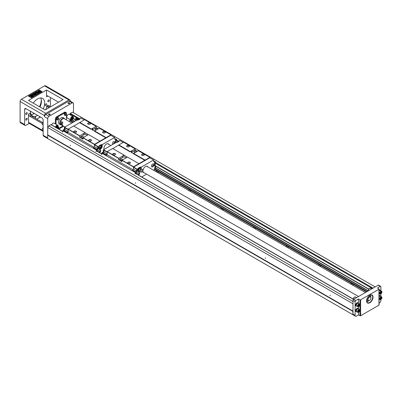 <?xml version="1.0" encoding="UTF-8"?>
<svg xmlns="http://www.w3.org/2000/svg" width="402" height="402" viewBox="0 0 402 402"><rect width="100%" height="100%" fill="white"/><g stroke="black" fill="none" stroke-linecap="round" stroke-linejoin="round"><path stroke-width="0.6" d="M81.45 118.374L80.737 117.886L79.792 118.62L80.184 118.841L78.073 120.062L76.938 120.082L64.496 127.263L65.049 127.58L64.888 129.625L64.024 130.419L64.953 129.595L64.953 127.826L68.134 129.665M92.817 129.625L92.817 128.389L91.324 129.062L96.194 126.364L96.194 127.675L92.817 129.625A2.342 1.352 0 0 0 92.39 129.962M98.274 128.876L96.194 127.675M93.661 147.981L96.827 149.81L96.827 149.308L97.691 148.564L97.852 146.519L98.405 146.841L99.344 146.107L98.957 145.881L101.068 144.665L102.203 144.645L114.64 137.464L110.776 135.308L94.666 144.609L94.44 146.715L94.54 144.308L110.907 134.856L111.002 135.439M93.882 147.212L68.134 132.343L68.229 129.117L73.656 125.987L85.314 132.72L83.656 133.675A2.342 1.352 0 0 1 86.209 133.384A2.342 1.352 0 0 1 87.656 134.63A2.342 1.352 0 0 1 87.525 135.082M94.44 144.474L82.943 137.836L82.943 139.152L79.631 137.238L79.631 135.926L65.114 127.545L64.953 127.826M68.134 132.343L67.355 132.796L64.174 130.957L63.375 130.982L96.797 150.278L95.887 151.443L96.832 150.644L96.797 150.278M68.134 131.529L67.26 132.308L67.355 132.796M94.44 146.715L93.565 147.494L93.565 147.926L96.812 149.8L96.827 149.353M73.817 126.082L84.601 119.67L96.098 126.308M87.34 135.188A2.342 1.352 0 0 0 83.656 134.911L79.631 137.238M79.631 135.926L85.154 132.625M99.962 141.177L88.465 134.539L82.943 137.836A0.573 0.332 0 0 0 82.028 138.172M92.817 128.389A2.342 1.352 0 0 0 92.133 129.343A2.342 1.352 0 0 0 95.254 130.62M91.159 129.343L79.666 122.705M105.972 137.896L94.475 131.258L94.636 130.977L106.133 137.615M91.324 129.062L79.827 122.424M103.048 132.831L103.048 132.831A1.377 0.794 180 0 1 103.048 131.705A1.377 0.794 180 0 1 104.997 131.705A1.377 0.794 180 0 1 104.997 132.831A1.377 0.794 180 0 1 103.048 132.831M110.907 134.856L99.41 128.218L94.636 130.977M88.108 124.208L88.108 124.208A1.377 0.794 180 0 1 88.108 123.082A1.377 0.794 180 0 1 90.058 123.082A1.377 0.794 180 0 1 90.058 124.208A1.377 0.794 180 0 1 88.108 124.208M94.54 144.308L83.043 137.67M79.727 135.755L68.229 129.117M89.083 140.896L89.083 140.896A1.377 0.794 180 0 1 89.083 139.77A1.377 0.794 180 0 1 91.033 139.77A1.377 0.794 180 0 1 91.033 140.896A1.377 0.794 180 0 1 89.083 140.896M74.144 132.268L74.144 132.268A1.377 0.794 180 0 1 74.144 131.142A1.377 0.794 180 0 1 76.094 131.142A1.377 0.794 180 0 1 76.094 132.268A1.377 0.794 180 0 1 74.144 132.268M96.812 150.66L96.812 151.016M104.068 149.418A3.673 2.121 -60 0 1 106.525 144.027A3.673 2.121 -60 0 1 108.359 143.846A3.673 2.121 -60 0 1 108.887 144.413M104.927 132.871A1.196 0.688 0 0 0 105.218 132.419A1.196 0.688 0 0 0 104.023 131.73A1.196 0.688 0 0 0 102.827 132.419A1.196 0.688 0 0 0 103.118 132.871M90.963 140.931A1.196 0.688 0 0 0 91.249 140.484A1.196 0.688 0 0 0 90.058 139.79A1.196 0.688 0 0 0 88.862 140.484A1.196 0.688 0 0 0 89.154 140.931M76.023 132.308A1.196 0.688 0 0 0 76.31 131.856A1.196 0.688 0 0 0 75.119 131.168A1.196 0.688 0 0 0 73.923 131.856A1.196 0.688 0 0 0 74.214 132.308M89.988 124.243A1.196 0.688 0 0 0 90.274 123.796A1.196 0.688 0 0 0 89.083 123.102A1.196 0.688 0 0 0 87.887 123.796A1.196 0.688 0 0 0 88.179 124.243M82.943 138.213A1.377 0.794 180 0 1 81.611 138.007L81.611 138.007A1.377 0.794 180 0 1 81.852 136.77A1.377 0.794 180 0 1 83.887 137.182M96.098 130.132A1.377 0.794 180 0 1 95.575 129.946A1.377 0.794 180 0 1 95.575 129.941A1.377 0.794 180 0 1 95.817 128.71A1.377 0.794 180 0 1 97.852 129.117M96.787 129.735A0.573 0.332 0 0 0 95.993 130.107M67.26 132.735L64.008 130.861L64.008 130.434L67.26 132.308M68.134 131.434L64.953 129.595M84.144 119.932L81.289 118.208M64.888 127.861L64.335 127.545L64.335 129.308L64.888 129.625M64.335 127.545L64.496 127.263M64.024 130.369L62.923 130.198L64.335 129.308M62.923 130.198L62.923 131.449M79.792 119.067L79.792 118.62M99.354 147.765A1.196 0.688 120 0 0 99.415 147.805A1.196 0.688 120 0 0 100.611 147.117A1.196 0.688 120 0 0 100.611 145.74A1.196 0.688 120 0 0 100.013 145.795A1.196 0.688 120 0 0 99.344 146.559M99.485 148.132A1.492 0.864 120 0 0 101.068 146.162L101.068 144.665M96.827 151.026L96.832 150.524M96.832 150.263L96.812 149.8M114.806 138.605L115.072 138.76M94.666 144.609L97.852 146.519M94.505 144.886L97.721 146.745M94.505 146.66L97.691 148.499M93.565 147.494L96.812 149.368M114.806 138.841L116.218 139.102L116.218 140.625M100.636 150.237A1.724 0.995 120 0 0 100.289 149.629A1.724 0.995 120 0 0 99.425 149.715A1.724 0.995 120 0 0 98.209 151.82M114.826 142.047A1.724 0.995 120 0 0 114.48 141.439A1.724 0.995 120 0 0 113.62 141.524A1.724 0.995 120 0 0 112.5 143.027A1.724 0.995 120 0 0 112.741 144.408M114.64 137.464L114.806 139.318L115.6 139.087L115.6 142.76M102.203 144.645L102.203 146.147A2.322 1.337 -60 0 1 101.188 148.479A2.322 1.337 -60 0 1 99.405 149.102A2.322 1.337 -60 0 1 98.922 148.036L98.922 146.539M98.405 146.841L98.239 147.122L97.691 146.8M97.691 148.564L98.239 148.881L98.239 147.122M98.239 148.881L97.284 150.036L96.827 149.308M116.218 139.102L116.057 142.665M97.445 151.378L97.445 149.896M97.284 151.288L97.284 150.036M116.057 139.152L115.6 139.087M101.455 144.886L101.455 146.388L101.068 146.162M101.455 146.388A1.492 0.864 120 0 1 100.807 147.891A1.492 0.864 120 0 1 99.656 148.293A1.492 0.864 120 0 1 99.344 147.609L99.344 146.107M102.043 144.549L102.043 146.052A2.322 1.337 -60 0 1 101.083 148.328A2.322 1.337 -60 0 1 99.324 149.047M114.475 141.434A1.724 0.995 -60 0 1 114.766 141.821A2.05 2.05 0 0 1 114.706 143.278M100.279 149.629A1.724 0.995 -60 0 1 100.57 150.011A2.05 2.05 0 0 1 99.45 152.539M100.45 151.172L99.746 152.046L99.746 151.107L100.214 150.835L100.45 151.172L100.043 150.936M99.977 152.051A0.749 0.432 -60 0 1 99.52 151.403A0.749 0.432 -60 0 1 100.435 150.876A0.749 0.432 -60 0 1 99.977 152.051M100.214 151.775L99.52 151.69M100.018 150.951L99.791 151.534M113.872 143.76L113.937 142.916L114.404 142.645L114.469 143.413M113.731 143.841A0.749 0.432 -60 0 1 113.821 142.991A0.749 0.432 -60 0 1 114.52 142.589A0.749 0.432 -60 0 1 114.61 143.333M114.64 142.976L114.233 142.745M114.294 143.514L113.711 143.494M114.208 142.755L113.982 143.338M63.375 130.982L62.466 132.147M116.218 139.383L116.675 139.444L116.218 139.584M79.42 119.283A1.608 0.93 120 0 0 78.767 119.399L78.712 119.429A1.608 0.93 120 0 0 78.063 120.057M79.088 119.474A1.377 0.794 120 0 0 78.39 119.881M77.038 120.138L77.581 119.505L77.847 119.932M77.581 119.505L78.892 118.746L79.149 118.897L78.767 119.399M76.405 120.389A1.377 0.794 -60 0 1 77.043 119.072A1.377 0.794 -60 0 1 78.058 118.746L78.892 118.746M78.712 119.429L77.837 119.655M79.712 119.484L79.149 118.897M75.862 120.7L75.234 119.922A1.08 0.623 -60 0 1 75.34 118.766A1.08 0.623 -60 0 1 76.29 118.098L77.46 118.283A1.518 0.874 -60 0 1 77.576 118.314L70.018 113.952A0.457 0.266 -60 0 1 70.345 113.389L72.471 112.158L375.161 286.917M75.888 120.685A1.518 0.874 -60 0 1 76.204 119.098A1.518 0.874 -60 0 1 77.46 118.283M29.306 123.394L25.944 125.334A1.839 1.06 -60 0 1 25.03 125.424A1.839 1.06 -60 0 1 24.648 124.58L24.648 109.394A1.839 1.06 60 0 1 25.03 108.55A1.839 1.06 60 0 1 25.944 108.646L24.648 109.394M379.081 303.028L379.594 302.731A1.839 1.06 120 0 0 380.895 300.48L380.895 299.46M378.945 304.796A0.457 0.266 180 0 1 378.945 305.168L378.945 289.234A0.457 0.266 0 0 0 378.945 288.857L377.483 288.013L380.242 286.42L378.131 285.199A0.92 0.533 -60 0 1 378.594 285.154L380.704 286.375A0.92 0.533 120 0 0 380.242 286.42M358.514 303.409L358.514 298.962L359.976 299.807A0.457 0.266 0 0 0 360.629 299.807L360.629 315.746L378.945 305.168M360.629 315.746A0.457 0.266 180 0 1 359.976 315.746L359.976 299.807M358.514 312.374L358.514 314.902L359.976 315.746M358.514 314.902L356.403 316.123A1.839 1.06 120 0 1 355.489 316.213A1.839 1.06 120 0 1 355.107 315.369L352.996 314.153L352.996 300.465A0.92 0.533 -60 0 1 353.644 299.339L378.131 285.199M40.713 117.168A1.839 1.06 0 0 0 39.552 117.474L36.693 119.128M50.436 97.505L50.436 106.882M44.456 116.706A1.839 1.06 -60 0 1 45.758 114.454L49.004 116.329A1.839 1.06 120 0 0 47.707 118.58L44.456 116.706L44.456 115.58A1.839 1.06 120 0 1 45.758 113.329L68.948 99.942A1.839 1.06 120 0 1 69.863 99.852A1.839 1.06 120 0 1 70.244 100.691L70.244 101.198M73.491 112.751L73.491 103.691A1.839 1.06 120 0 0 73.114 102.852A1.839 1.06 120 0 0 72.194 102.942L68.948 101.068L45.758 114.454M58.551 102.193L47.838 96.003A1.839 1.06 -120 0 0 46.918 95.912A1.839 1.06 -120 0 0 46.537 96.756L46.537 90.003L63.099 99.565L45.109 109.957L28.542 100.394L46.537 90.003M68.948 101.068A1.839 1.06 -60 0 1 69.863 100.977L73.114 102.852M25.03 125.424L20.482 122.796A1.839 1.06 -60 0 1 20.1 121.957L20.1 101.52A1.839 1.06 -60 0 1 21.401 99.269L44.587 85.877A1.839 1.06 -60 0 1 45.506 85.787L69.863 99.852M43.25 108.887A10.105 5.834 120 0 0 44.537 104.847L46.537 103.691A1.839 1.06 -120 0 0 47.838 105.942L46.828 106.525A11.939 6.894 -60 0 1 45.753 109.585M49.948 107.163L47.838 105.942M48.938 107.746L44.537 104.847M31.371 97.822L42.089 91.636L39.165 89.947L28.447 96.138L31.371 97.822M41.924 91.731L39.165 89.947M38.758 91.043L39.049 91.083L38.758 91.003M39.401 91.581L38.074 91.711L39.306 90.812L39.401 91.581L38.074 91.525M39.401 91.817L39.306 92.772L38.074 91.872L39.401 91.817L39.306 92.581L38.074 91.872M36.738 94.163L36.11 94.525L34.406 93.973L35.361 94.957L34.733 95.319L32.783 94.194L33.175 93.973L34.708 94.857L33.587 93.731L33.989 93.5L35.934 94.148L34.401 93.259L34.788 93.038L36.738 94.349L36.11 94.711L34.672 94.249M35.361 94.957L34.733 95.51L32.783 94.194M34.265 94.601L33.587 93.731M35.165 93.892L34.401 93.259M39.165 90.138L28.607 96.229M31.286 95.058L33.245 94.761L33.577 95.998L33.245 96.374L31.748 95.812L31.517 95.38M38.823 92.957L38.406 93.199L37.542 92.701L37.557 93.691L36.994 94.013L37.019 93.123L35.004 92.912L35.547 92.601L37.029 92.797L36.456 92.073L36.878 91.832L38.823 92.957L38.406 93.385L37.542 92.887M37.557 93.691L36.994 94.013M37.014 93.309L35.004 92.912M37.039 92.596L36.456 92.073M31.336 95.611L30.974 95.862C30.2 96.224 30.321 96.279 31.326 96.033L31.693 95.872L32.502 96.575L31.451 97.183L31.1 96.982L31.853 96.55L31.582 96.319L29.803 96.103L30.728 95.51L31.336 95.611L30.974 96.048C30.2 96.41 30.321 96.47 31.326 96.224M32.502 96.575L31.451 97.374L31.1 96.982M31.718 96.626L29.813 96.199M39.808 91.817L39.909 92.772L41.14 91.872L39.808 91.817L39.909 92.581L41.14 91.872M41.14 91.525L39.808 91.767L39.909 90.812L40.27 91.314L41.14 91.525L39.808 91.581M38.753 91.068L38.637 91.324L38.11 91.063L38.753 91.068L38.391 91.018L38.441 91.435M30.974 96.048L30.974 95.862C30.2 96.224 30.321 96.279 31.326 96.033L31.326 96.033M33.577 95.998L33.245 96.189L31.421 95.435M32.869 94.978L32.391 95.254L33.059 95.636L32.869 94.978L32.557 95.344M32.994 95.601L32.869 95.163M39.049 91.083L38.758 90.857M47.607 138.459L43.542 136.112A1.839 1.06 -60 0 1 43.16 135.268L43.16 120.082A1.839 1.06 60 0 0 41.858 117.831L25.944 108.646M42.21 123.474L29.843 116.329A1.839 1.06 60 0 1 28.542 114.083L28.542 122.334L43.16 130.771M42.642 122.56L30.848 115.751L30.195 114.505L30.537 112.932A10.105 5.834 120 0 0 35.527 116.309L35.527 118.454M35.029 118.163L35.527 116.309M48.813 114.756L48.813 114.756A0.824 0.477 180 0 1 48.813 114.083A0.824 0.477 180 0 1 49.979 114.083A0.824 0.477 180 0 1 49.979 114.756A0.824 0.477 180 0 1 48.813 114.756L48.813 114.756M68.3 103.505L68.3 103.505A0.824 0.477 180 0 1 68.3 102.832A0.824 0.477 180 0 1 69.466 102.832A0.824 0.477 180 0 1 69.466 103.505A0.824 0.477 180 0 1 68.3 103.505L68.3 103.505M49.004 116.329L72.194 102.942M69.36 103.555A0.573 0.332 0 0 0 68.305 103.369A0.573 0.332 0 0 0 68.405 103.555M49.873 114.806A0.573 0.332 0 0 0 48.823 114.62A0.573 0.332 0 0 0 48.918 114.806M47.707 118.58L47.707 134.971L47.753 127.555L48.727 125.866L50.858 124.635A0.457 0.266 -60 0 1 51.18 124.826M33.075 114.088A11.713 6.764 120 0 0 34.145 113.379M39.507 106.721A11.713 6.764 120 0 0 41.275 99.887M34.165 113.389A11.482 6.628 -60 0 1 33.155 114.042A11.482 6.628 -60 0 1 32.728 114.279M41.265 99.49A11.482 6.628 -60 0 1 41.275 99.982A11.482 6.628 -60 0 1 39.552 106.751M34.21 113.62A10.336 5.965 120 0 0 34.386 113.515A10.105 5.834 -60 0 1 34.291 113.575L34.291 113.575A10.105 5.834 -60 0 1 31.13 114.55M39.949 106.977A10.336 5.965 120 0 0 41.436 101.108M40.702 97.977A10.105 5.834 -60 0 1 41.436 101.198A10.105 5.834 -60 0 1 39.994 107.002M26.497 114.419A1.035 0.598 -60 0 1 25.979 114.469A1.035 0.598 -60 0 1 25.979 113.279A1.035 0.598 -60 0 1 27.014 112.681A1.035 0.598 -60 0 1 27.175 113.51A1.035 0.598 -60 0 1 26.497 114.419M26.497 120.042A1.035 0.598 -60 0 1 25.979 120.092A1.035 0.598 -60 0 1 25.979 118.902A1.035 0.598 -60 0 1 27.014 118.304A1.035 0.598 -60 0 1 27.175 119.133A1.035 0.598 -60 0 1 26.497 120.042M48.582 101.666A1.035 0.598 -60 0 1 48.064 101.721A1.035 0.598 -60 0 1 48.064 100.525A1.035 0.598 -60 0 1 49.099 99.927A1.035 0.598 -60 0 1 49.26 100.756A1.035 0.598 -60 0 1 48.582 101.666M48.099 106.098A1.035 0.598 -60 0 1 49.099 105.555A1.035 0.598 -60 0 1 49.129 106.691M37.637 115.394A10.105 5.834 -60 0 1 37.542 115.449A10.105 5.834 -60 0 1 32.487 115.952A10.105 5.834 -60 0 1 30.396 111.213M33.235 103.103A10.105 5.834 -60 0 1 42.592 98.45A10.105 5.834 -60 0 1 43.245 108.877M43.16 131.389L28.924 123.173A1.839 1.06 -60 0 1 28.542 122.334M43.16 125.052L42.486 124.66A1.608 0.93 -60 0 1 42.155 123.927A1.608 0.93 -60 0 1 43.16 122.042M43.16 130.675L42.486 130.288A1.608 0.93 -60 0 1 42.155 129.55A1.608 0.93 -60 0 1 43.16 127.665M353.921 315.304L47.607 138.514L47.707 134.971M58.787 129.062L63.652 126.253M69.305 121.56L69.827 120.655A0.92 0.533 120 0 0 70.018 120.012L70.018 119.525M70.018 114.751L70.018 113.952M72.048 119.896A2.065 1.191 -60 0 1 70.933 120.052C71.546 120.409 72.265 120.022 73.089 118.897L73.496 117.585L72.998 116.474L69.265 114.314A2.065 1.191 120 0 0 68.229 114.419A2.065 1.191 120 0 0 66.772 116.952A2.065 1.191 120 0 0 67.199 117.897L70.933 120.052A2.065 1.191 -60 0 1 70.506 119.108A2.065 1.191 -60 0 1 71.405 117.027A2.065 1.191 -60 0 1 72.998 116.474A2.065 1.191 -60 0 1 73.425 117.515M55.386 127.097A2.065 1.191 -60 0 1 57.737 125.283L53.999 123.128A2.065 1.191 120 0 0 52.969 123.233A2.065 1.191 120 0 0 51.652 124.942M66.446 113.61L66.446 113.389A1.839 1.06 120 0 0 66.064 112.545A1.839 1.06 120 0 0 65.144 112.635L64.496 112.264L56.702 116.761L57.35 117.138A1.839 1.06 120 0 0 56.054 119.389L56.054 124.313M64.496 112.264A1.839 1.06 -60 0 1 65.415 112.173L66.064 112.545M55.401 123.937L55.401 119.012A1.839 1.06 -60 0 1 56.702 116.761M56.682 119.218L56.476 119.098A1.231 0.709 -60 0 1 57.029 117.881A1.231 0.709 -60 0 1 57.958 117.57A1.231 0.709 -60 0 1 57.988 117.59L57.958 117.57M56.732 119.695L56.762 119.716A1.231 0.709 -60 0 1 56.732 119.695A1.231 0.709 -60 0 1 56.476 119.118L56.682 119.233M59.873 124.339A3.789 2.186 -60 0 1 59.355 124.168A3.789 2.186 -60 0 1 58.772 121.133A3.789 2.186 -60 0 1 61.25 117.791A3.789 2.186 -60 0 1 63.144 117.605A3.789 2.186 -60 0 1 63.551 117.972M66.446 119.912L66.446 114.374M65.144 112.635L57.35 117.138M58.205 128.645L62.998 125.876M64.541 115.188L64.571 115.208A1.231 0.709 -60 0 1 64.541 115.188A1.231 0.709 -60 0 1 64.285 114.61L64.3 114.6A1.231 0.709 -60 0 1 64.838 113.374A1.231 0.709 -60 0 1 65.767 113.062A1.231 0.709 -60 0 1 65.797 113.083L65.767 113.062M64.822 115.439A1.306 0.754 -60 0 1 64.757 115.409A1.306 0.754 -60 0 1 64.486 114.811A1.306 0.754 -60 0 1 65.059 113.495A1.306 0.754 -60 0 1 66.069 113.143A1.306 0.754 -60 0 1 66.124 113.183M64.611 114.882A1.306 0.754 120 0 0 64.883 115.48A1.306 0.754 120 0 0 65.265 115.525A1.573 1.573 0 0 0 66.42 113.525A1.306 0.754 120 0 0 66.189 113.213A1.306 0.754 120 0 0 65.184 113.565A1.306 0.754 120 0 0 64.611 114.882M66.37 114.339A0.598 0.347 -60 0 1 65.948 115.072A0.598 0.347 -60 0 1 65.526 114.826A0.598 0.347 -60 0 1 65.948 114.098A0.598 0.347 -60 0 1 66.37 114.339M65.576 114.801L66.134 114.103L66.134 114.851L65.576 114.801M65.978 114.193L65.581 114.781M66.134 114.851L65.797 114.655M66.325 114.369L65.998 114.183M66.461 113.811A1.306 0.754 120 0 0 66.42 113.525M57.727 128.449A0.598 0.347 -60 0 1 57.717 128.354A0.598 0.347 -60 0 1 58.139 127.62A0.598 0.347 -60 0 1 58.561 127.866A0.598 0.347 -60 0 1 58.054 128.635M57.938 128.57L57.953 127.841L58.33 127.625L58.516 127.891L57.963 128.585M58.169 127.715L57.772 128.308M58.33 128.374L57.988 128.183M58.516 127.891L58.189 127.705M58.652 127.339A1.306 0.754 120 0 0 58.612 127.047A1.306 0.754 120 0 0 58.38 126.736A1.306 0.754 120 0 0 58.2 126.68M61.365 124.932A3.673 2.121 -60 0 1 60.612 124.766A3.673 2.121 -60 0 1 60.612 120.52A3.673 2.121 -60 0 1 64.29 118.399A3.673 2.121 -60 0 1 64.812 118.967M64.672 118.886A3.538 2.04 120 0 0 60.777 120.615A3.538 2.04 120 0 0 61.225 124.851M60.21 123.042A3.306 1.909 -60 0 1 60.21 122.987A3.306 1.909 -60 0 1 62.546 118.937A3.306 1.909 -60 0 1 62.596 118.912M71.837 123.022L64.37 118.711A3.447 1.99 120 0 0 62.647 118.881L62.647 118.881A3.447 1.99 120 0 0 60.21 123.102A3.447 1.99 120 0 0 60.923 124.675L64.948 127.002M62.873 122.389L61.576 121.635A3.447 1.99 120 0 0 61.576 125.012L62.873 125.761A3.447 1.99 120 0 1 62.873 122.389M61.576 125.012L61.576 121.635M57.014 119.947A1.306 0.754 -60 0 1 56.948 119.917A1.306 0.754 -60 0 1 56.677 119.319A1.306 0.754 -60 0 1 57.25 118.002A1.306 0.754 -60 0 1 58.26 117.65A1.306 0.754 -60 0 1 58.32 117.691M56.803 119.389A1.306 0.754 120 0 0 57.074 119.987A1.306 0.754 120 0 0 57.461 120.032A1.573 1.573 0 0 0 58.612 118.032A1.306 0.754 120 0 0 58.38 117.721A1.306 0.754 120 0 0 57.375 118.072A1.306 0.754 120 0 0 56.803 119.389M58.561 118.851A0.598 0.347 -60 0 1 58.139 119.58A0.598 0.347 -60 0 1 57.717 119.339A0.598 0.347 -60 0 1 58.139 118.605A0.598 0.347 -60 0 1 58.561 118.851M57.767 119.309L58.33 118.61L58.33 119.359L57.767 119.309M58.169 118.701L57.772 119.288M58.33 119.359L57.988 119.163M58.516 118.876L58.189 118.69M58.652 118.319A1.306 0.754 120 0 0 58.612 118.032M57.084 127.047L57.878 125.791L57.642 126.761L57.908 127.404L57.084 127.047M57.576 125.62L56.853 126.328L56.164 126.394L56.888 126.931L57.576 125.62L56.888 126.344L56.2 126.414L56.888 126.931M56.426 127.695L56.657 127.328L55.833 126.972L56.064 127.489M56.652 127.831L56.853 127.444L57.576 127.982L57.034 128.047M56.687 127.846L56.888 127.464M56.657 127.328L55.863 126.992L56.099 127.509M57.114 127.067L57.908 125.811M72.35 118.233L73.144 116.977L72.908 117.952L73.174 118.59L72.35 118.233M72.842 116.806L72.119 117.515L71.43 117.585L72.154 118.118L72.842 116.806L72.154 117.535L71.461 117.6L72.154 118.118M71.38 118.791L71.129 119.771L71.923 118.515L71.094 118.158L71.415 118.811L71.129 119.771M71.461 119.962L72.119 118.63L72.842 119.168L72.154 119.253L71.461 119.962L72.154 118.65M71.923 118.515L71.129 118.178L71.415 118.811M72.38 118.253L73.174 116.997M158.282 172.93L157.83 171.463L157.202 171.101L155.705 171.443M190.764 191.684L190.307 190.211L189.679 189.85L188.181 190.191M223.241 210.432L222.788 208.965L222.16 208.603L220.658 208.945M255.717 229.185L255.265 227.713L254.637 227.351L253.134 227.693M288.194 247.933L287.742 246.466L287.113 246.104L285.616 246.446M352.996 301.53L48.727 125.866M352.996 303.781L47.753 127.555M265.355 257.757L265.536 258.375L265.355 257.757M352.996 311.113L47.753 134.886M330.308 295.862L330.127 295.244L330.308 295.862M200.397 220.256L200.583 220.874L200.397 220.256M135.444 182.754L135.63 183.372L135.444 182.754M70.491 145.856L70.305 145.238L70.491 145.856M352.896 314.771L352.896 311.394L47.607 135.137M368.86 289.078L155.026 165.624L368.86 289.078M75.119 119.484L73.31 118.439L75.119 119.484M368.745 289.249L155.8 166.312M75.149 119.746L73.224 118.635M368.257 290.746L155.187 167.734M74.792 121.319L72.249 119.851M368.131 290.973L155.061 167.956M74.536 121.464L72.003 120.002M353.152 285.435L352.695 283.968L352.067 283.606L350.569 283.948M320.67 266.687L320.218 265.214L319.59 264.853L318.093 265.194M355.489 316.213L353.373 314.992A1.839 1.06 -60 0 1 352.996 314.153M369.785 302.771A4.593 2.653 -60 0 1 366.539 300.897A4.593 2.653 -60 0 1 369.785 295.269A4.593 2.653 -60 0 1 373.036 297.143A4.593 2.653 -60 0 1 369.785 302.771M360.629 299.807L378.945 289.234M356.157 311.635A1.839 1.06 -60 0 1 356.036 311.58A1.839 1.06 -60 0 1 355.659 310.741A1.839 1.06 -60 0 1 356.458 308.892A1.839 1.06 -60 0 1 357.875 308.399A1.839 1.06 -60 0 1 357.981 308.475M356.157 306.007A1.839 1.06 -60 0 1 356.036 305.952A1.839 1.06 -60 0 1 355.659 305.113A1.839 1.06 -60 0 1 356.458 303.264A1.839 1.06 -60 0 1 357.875 302.771A1.839 1.06 -60 0 1 357.981 302.852M358.514 306.751L358.514 309.032M358.514 298.962L355.755 300.555A0.92 0.533 120 0 0 355.107 301.681L355.107 315.369M380.895 290.827L380.895 286.792A0.92 0.533 120 0 0 380.704 286.375M380.895 296.45L380.895 293.837M379.081 290.093A1.839 1.06 -60 0 1 379.96 290.023A1.839 1.06 -60 0 1 380.066 290.098M379.081 295.716A1.839 1.06 -60 0 1 379.96 295.646A1.839 1.06 -60 0 1 380.066 295.726M366.539 300.802A4.362 2.518 120 0 0 367.443 302.706A4.362 2.518 120 0 0 369.624 302.49A4.362 2.518 120 0 0 372.473 298.646A4.362 2.518 120 0 0 371.805 295.148A4.362 2.518 120 0 0 369.704 295.319M370.649 294.973A4.362 2.518 -60 0 1 370.825 296.058A4.362 2.518 -60 0 1 370.825 296.113M367.79 301.374A4.362 2.518 -60 0 1 367.74 301.399A4.362 2.518 -60 0 1 366.714 301.791M356.825 306.143A1.839 1.06 -60 0 1 356.267 306.088A1.839 1.06 -60 0 1 355.886 305.244A1.839 1.06 -60 0 1 356.69 303.394A1.839 1.06 -60 0 1 358.102 302.902A1.839 1.06 -60 0 1 358.433 303.359M356.519 305.897A1.563 0.899 -60 0 1 356.403 305.847A1.563 0.899 -60 0 1 356.403 304.043A1.563 0.899 -60 0 1 357.966 303.143A1.563 0.899 -60 0 1 358.066 303.219M357.875 306.751L356.705 306.073A1.608 0.93 -60 0 1 356.373 305.339A1.608 0.93 -60 0 1 357.076 303.721A1.608 0.93 -60 0 1 358.313 303.289L359.483 303.967A1.608 0.93 120 0 0 358.242 304.394A1.608 0.93 120 0 0 357.544 306.012A1.608 0.93 120 0 0 357.875 306.751A1.608 0.93 120 0 0 359.483 305.821A1.608 0.93 120 0 0 359.483 303.967M357.855 305.982A1.347 0.779 120 0 0 359.282 306.108A1.347 0.779 120 0 0 359.282 304.203A1.347 0.779 120 0 0 357.855 305.982M358.247 305.756L359.092 304.706L359.373 305.108L359.092 305.832L358.529 306.158L358.247 305.756M359.092 305.832L358.338 305.515M359.373 305.108L358.885 304.827M358.629 304.972L358.438 305.46M356.825 311.771A1.839 1.06 -60 0 1 356.267 311.711A1.839 1.06 -60 0 1 355.886 310.872A1.839 1.06 -60 0 1 356.69 309.022A1.839 1.06 -60 0 1 358.102 308.53A1.839 1.06 -60 0 1 358.433 308.982M356.519 311.52A1.563 0.899 -60 0 1 356.403 311.475A1.563 0.899 -60 0 1 356.403 309.671A1.563 0.899 -60 0 1 357.966 308.766A1.563 0.899 -60 0 1 358.066 308.842M357.875 312.374L356.705 311.701A1.608 0.93 -60 0 1 356.373 310.962A1.608 0.93 -60 0 1 357.076 309.344A1.608 0.93 -60 0 1 358.313 308.917L359.483 309.59A1.608 0.93 120 0 0 358.242 310.022A1.608 0.93 120 0 0 357.544 311.64A1.608 0.93 120 0 0 357.875 312.374A1.608 0.93 120 0 0 359.483 311.444A1.608 0.93 120 0 0 359.483 309.59M357.855 311.61A1.347 0.779 120 0 0 359.282 311.736A1.347 0.779 120 0 0 359.282 309.831A1.347 0.779 120 0 0 357.855 311.61M358.247 311.384L359.092 310.334L359.373 310.731L359.092 311.46L358.529 311.781L358.247 311.384M359.092 311.46L358.338 311.143M359.373 310.731L358.885 310.45M358.629 310.6L358.438 311.083M379.081 295.998A1.839 1.06 -60 0 1 380.186 295.777A1.839 1.06 -60 0 1 380.518 296.234M379.081 296.224A1.563 0.899 -60 0 1 379.267 296.093A1.563 0.899 -60 0 1 380.051 296.018A1.563 0.899 -60 0 1 380.151 296.093M379.081 296.686A1.608 0.93 -60 0 1 380.398 296.163L381.568 296.842A1.608 0.93 120 0 0 379.96 297.766A1.608 0.93 120 0 0 379.96 299.626A1.608 0.93 120 0 0 381.196 299.194A1.608 0.93 120 0 0 381.9 297.575A1.608 0.93 120 0 0 381.568 296.842M381.845 297.756A1.347 0.779 120 0 0 380.418 297.631A1.347 0.779 120 0 0 380.418 299.535A1.347 0.779 120 0 0 381.845 297.756M381.458 297.982L380.614 299.033L380.332 298.631L380.614 297.907L381.176 297.58L381.458 297.982L380.97 297.701M381.176 298.706L380.423 298.39M380.714 297.847L380.523 298.334M379.081 290.37A1.839 1.06 -60 0 1 380.186 290.154A1.839 1.06 -60 0 1 380.518 290.611M379.081 290.596A1.563 0.899 -60 0 1 379.267 290.47A1.563 0.899 -60 0 1 380.051 290.39A1.563 0.899 -60 0 1 380.151 290.465M379.081 291.058A1.608 0.93 -60 0 1 380.398 290.54L381.568 291.214A1.608 0.93 120 0 0 379.96 292.143A1.608 0.93 120 0 0 379.96 293.998A1.608 0.93 120 0 0 381.196 293.571A1.608 0.93 120 0 0 381.9 291.952A1.608 0.93 120 0 0 381.568 291.214M381.845 292.133A1.347 0.779 120 0 0 380.418 292.003A1.347 0.779 120 0 0 380.418 293.912A1.347 0.779 120 0 0 381.845 292.133M381.458 292.354L380.614 293.405L380.332 293.008L380.614 292.279L381.176 291.958L381.458 292.354L380.97 292.078M381.176 293.083L380.423 292.767M380.714 292.224L380.523 292.706M366.694 301.741A4.226 2.442 120 0 0 367.835 301.344A4.226 2.442 120 0 0 368.549 300.837M370.739 297.043A4.226 2.442 120 0 0 370.825 296.168A4.226 2.442 120 0 0 370.599 294.983M366.905 301.435A3.904 2.256 -60 0 1 366.614 301.46M370.312 295.053A3.904 2.256 -60 0 1 370.433 295.314M366.649 299.852A2.296 1.327 120 0 0 366.755 299.922A2.296 1.327 120 0 0 366.91 299.987M366.599 301.379A3.673 2.121 120 0 0 368.539 300.832M370.734 297.033A3.673 2.121 120 0 0 370.237 295.078M369.282 295.606L369.192 296.043M367.312 300.244L367.116 300.359A2.528 1.457 -60 0 1 366.9 300.269A2.528 1.457 -60 0 1 366.619 300.013M366.689 299.676A2.296 1.327 120 0 0 367.046 300.088L366.86 300.209A2.528 1.457 -60 0 1 366.775 300.183M369.383 300.56A2.296 1.327 -60 0 1 369.297 300.616A2.296 1.327 -60 0 1 368.152 300.726A2.296 1.327 -60 0 1 368.152 298.073A2.296 1.327 -60 0 1 370.448 296.751L369.343 296.113A2.296 1.327 120 0 0 368.805 296.013M370.448 296.751A2.296 1.327 -60 0 1 370.92 297.802A2.296 1.327 -60 0 1 370.92 297.897M369.297 300.616L369.463 300.52A2.065 1.191 120 0 0 370.92 297.988A2.065 1.191 120 0 0 369.463 297.143A2.065 1.191 120 0 0 368.001 299.676A2.065 1.191 120 0 0 369.463 300.52L369.297 300.616M132.635 170.483L135.801 172.312L135.801 171.805L136.66 171.066L136.826 169.021L137.378 169.337L137.896 169.041L138.318 168.609L137.926 168.383L140.042 167.167L140.042 167.986M138.318 168.835A1.377 0.794 -60 0 1 138.986 168.147A1.377 0.794 -60 0 1 139.645 168.066M131.791 152.127L131.791 150.891L130.298 151.564L135.167 148.866L135.167 150.177L131.791 152.127A2.342 1.352 0 0 0 131.364 152.464M137.248 151.378L135.167 150.177M140.042 167.167L141.177 167.147L153.614 159.966L149.75 157.805L133.64 167.106L133.414 169.217L133.509 166.81L149.881 157.358L149.976 157.941M132.856 169.709L107.108 154.845L107.203 151.619L112.63 148.489L124.288 155.222L122.63 156.177A2.342 1.352 0 0 1 125.183 155.886A2.342 1.352 0 0 1 126.63 157.132A2.342 1.352 0 0 1 126.499 157.584M133.414 166.976L121.917 160.338L121.917 161.649L118.605 159.74L118.605 158.428L104.088 150.047L103.927 150.328L107.108 152.162M107.108 154.845L106.329 155.293L103.143 153.458L102.349 153.484L135.77 172.78L134.861 173.945L135.77 172.78M107.108 154.031L106.228 154.805L106.329 155.293M133.414 169.217L132.539 169.996L132.539 170.428L135.786 172.302L135.801 171.855M112.791 148.584L123.575 142.167L135.072 148.805M126.313 157.69A2.342 1.352 0 0 0 122.63 157.413L118.605 159.74M118.605 158.428L124.128 155.127M138.936 163.674L127.439 157.041L121.917 160.338A0.573 0.332 0 0 0 120.997 160.669M131.791 150.891A2.342 1.352 0 0 0 131.102 151.845A2.342 1.352 0 0 0 134.228 153.122M130.132 151.845L118.635 145.207M144.946 160.393L133.449 153.755L133.61 153.479L145.107 160.112M130.298 151.564L118.801 144.926M142.022 155.333L142.022 155.333A1.377 0.794 180 0 1 142.022 154.207A1.377 0.794 180 0 1 143.971 154.207A1.377 0.794 180 0 1 143.971 155.333A1.377 0.794 180 0 1 142.022 155.333M149.881 157.358L138.383 150.72L133.61 153.479M127.082 146.705L127.082 146.705A1.377 0.794 180 0 1 127.082 145.584A1.377 0.794 180 0 1 129.032 145.584A1.377 0.794 180 0 1 129.032 146.705A1.377 0.794 180 0 1 127.082 146.705M133.509 166.81L122.017 160.172M118.701 158.257L107.203 151.619M128.057 163.393L128.057 163.393A1.377 0.794 180 0 1 128.057 162.272A1.377 0.794 180 0 1 130.002 162.272A1.377 0.794 180 0 1 130.002 163.393A1.377 0.794 180 0 1 128.057 163.393M113.118 154.77L113.118 154.77A1.377 0.794 180 0 1 113.118 153.644A1.377 0.794 180 0 1 115.062 153.644A1.377 0.794 180 0 1 115.062 154.77A1.377 0.794 180 0 1 113.118 154.77M153.78 161.338L155.192 161.604L155.212 165.915A1.216 0.703 -60 0 1 155.82 166.453A1.216 0.703 -60 0 1 155.212 167.699L155.026 169.538L153.489 170.162M146.599 174.141L141.735 176.95M135.786 173.161L135.786 173.513M142.946 170.423A3.673 2.121 -60 0 1 145.494 166.528A3.673 2.121 -60 0 1 147.333 166.343A3.673 2.121 -60 0 1 147.856 166.91M144.413 172.88A3.673 2.121 -60 0 1 143.66 172.709A3.673 2.121 -60 0 1 142.901 171.187M143.901 155.368A1.196 0.688 0 0 0 144.187 154.921A1.196 0.688 0 0 0 142.996 154.232A1.196 0.688 0 0 0 141.8 154.921A1.196 0.688 0 0 0 142.092 155.368M129.936 163.433A1.196 0.688 0 0 0 130.223 162.981A1.196 0.688 0 0 0 129.032 162.292A1.196 0.688 0 0 0 127.836 162.981A1.196 0.688 0 0 0 128.127 163.433M114.997 154.805A1.196 0.688 0 0 0 115.284 154.358A1.196 0.688 0 0 0 114.088 153.67A1.196 0.688 0 0 0 112.897 154.358A1.196 0.688 0 0 0 113.183 154.805M128.962 146.745A1.196 0.688 0 0 0 129.248 146.293A1.196 0.688 0 0 0 128.057 145.604A1.196 0.688 0 0 0 126.861 146.293A1.196 0.688 0 0 0 127.153 146.745M121.917 160.715A1.377 0.794 180 0 1 120.585 160.509L120.585 160.509A1.377 0.794 180 0 1 120.826 159.272A1.377 0.794 180 0 1 122.861 159.684M135.067 152.634A1.377 0.794 180 0 1 134.549 152.443L134.549 152.443A1.377 0.794 180 0 1 134.791 151.207A1.377 0.794 180 0 1 136.826 151.619M135.755 152.237A0.573 0.332 0 0 0 134.966 152.609M120.424 140.876L119.711 140.388L118.766 141.117L119.158 141.343L117.047 142.564L115.907 142.584L103.47 149.765L104.023 150.082L103.862 152.127L102.997 152.916L103.927 152.097L103.927 150.328M106.228 155.237L102.982 153.363L102.997 152.916M106.228 154.805L102.982 152.931M107.108 153.936L103.927 152.097M123.118 142.434L120.258 140.705M103.862 150.363L103.309 150.047L103.309 151.805L103.862 152.127M103.309 150.047L103.47 149.765M102.997 152.871L101.897 152.7L103.309 151.805M101.897 152.7L101.897 153.951M118.766 141.569L118.766 141.117M135.801 173.523L135.801 173.026M135.801 172.759L135.786 172.302M153.78 161.107L154.046 161.262M133.64 167.106L136.826 169.021M133.479 167.388L136.695 169.247M133.479 169.162L136.66 170.996M132.539 169.996L135.786 171.87M139.605 172.739A1.724 0.995 120 0 0 139.263 172.131A1.724 0.995 120 0 0 138.399 172.217A1.724 0.995 120 0 0 137.182 174.322M153.8 164.549A1.724 0.995 120 0 0 153.453 163.941A1.724 0.995 120 0 0 152.594 164.021A1.724 0.995 120 0 0 151.469 165.544A1.724 0.995 120 0 0 151.73 166.92A1.724 0.995 120 0 0 152.428 166.915M153.614 159.966L153.78 161.82L154.574 161.589L154.574 165.915L154.865 166.086A0.894 0.518 -60 0 1 155.363 166.453A0.894 0.518 -60 0 1 154.865 167.398L154.574 169.538M141.177 167.147L141.177 168.644A2.322 1.337 -60 0 1 141.167 168.82L141.429 169.096A1.377 0.794 120 0 0 141.092 169.036A1.377 0.794 120 0 0 139.765 170.85A1.377 0.794 120 0 0 139.831 171.222L140.534 171.915A1.518 0.874 120 0 0 140.65 171.945L141.821 172.126A1.08 0.623 120 0 0 142.77 171.458A1.08 0.623 120 0 0 142.876 170.302A1.08 0.623 120 0 0 142.017 170.428A1.08 0.623 120 0 0 141.469 171.589A1.08 0.623 120 0 0 141.821 172.126M139.68 171.398A2.322 1.337 -60 0 1 138.378 171.599A2.322 1.337 -60 0 1 137.896 170.538L137.896 169.041M137.378 169.337L137.213 169.619L136.66 169.302M136.66 171.066L137.213 171.383L137.213 169.619M137.213 171.383L136.258 172.538L135.801 171.805M155.192 161.604L155.192 163.122M155.192 169.257L155.026 169.538M136.419 173.88L136.419 172.398M136.258 173.79L136.258 172.538M155.026 161.654L154.574 161.589M155.026 165.81L154.574 165.915M155.212 165.915L154.865 166.086M155.82 166.453L155.363 166.453M155.212 167.699L154.865 167.398M154.574 167.905L155.026 168.016M140.429 167.388L140.429 168.036M138.323 170.604L138.318 170.594A1.608 0.93 -60 0 1 138.318 170.594A1.608 0.93 -60 0 1 138.318 169.619L138.318 168.609M141.187 169.031L140.534 168.096L139.223 168.855L138.564 170.548L138.303 170.398L139.223 171.478A2.322 1.337 -60 0 1 138.298 171.548M141.012 167.051L141.012 168.554A2.322 1.337 -60 0 1 141.012 168.589M153.448 163.936A1.724 0.995 -60 0 1 153.74 164.317A2.05 2.05 0 0 1 152.202 166.976A1.724 0.995 -60 0 1 151.725 166.915M152.579 166.83A1.724 0.995 -60 0 1 152.202 166.976M139.253 172.126A1.724 0.995 -60 0 1 139.544 172.513A2.05 2.05 0 0 1 138.424 175.041M139.419 173.674L138.715 174.548L138.715 173.609L139.187 173.337L139.419 173.674L139.017 173.438M138.951 174.553A0.749 0.432 -60 0 1 138.494 173.9A0.749 0.432 -60 0 1 139.409 173.373A0.749 0.432 -60 0 1 138.951 174.553M139.187 174.277L138.494 174.192M138.986 173.453L138.765 174.031M153.614 165.478L152.911 166.353L152.911 165.413L153.378 165.147L153.614 165.478L153.207 165.242M153.142 166.358A0.749 0.432 -60 0 1 152.69 165.709A0.749 0.432 -60 0 1 153.599 165.182A0.749 0.432 -60 0 1 153.142 166.358M153.378 166.081L152.685 165.996M153.182 165.257L152.956 165.84M102.349 153.484L101.44 154.649M155.192 161.885L155.644 161.941L155.192 162.081M138.318 169.619A1.608 0.93 -60 0 1 138.378 169.443L138.404 169.378A1.608 0.93 -60 0 1 139.348 168.202L139.399 168.172A1.608 0.93 -60 0 1 139.795 168.036A1.608 0.93 -60 0 1 139.806 168.036L139.795 168.036M140.534 168.096L139.399 168.172L140.273 167.946M139.223 168.855L138.961 168.704L139.348 168.202M138.378 170.704L138.378 169.443M138.404 169.378L138.961 168.704M138.564 170.548L139.223 171.478L140.052 171.483M142.876 170.302L142.127 169.383A1.518 0.874 120 0 0 142.047 169.297A1.518 0.874 120 0 0 140.856 169.619A1.518 0.874 120 0 0 140.152 171.187A1.518 0.874 120 0 0 140.534 171.915M83.656 134.911L83.656 133.675M68.948 99.942L44.587 85.877M45.758 113.329L21.401 99.269M44.456 115.58L20.1 101.52M47.838 96.003L46.537 96.756M30.848 115.751L29.843 116.329M28.542 114.083L30.537 112.932M47.607 137.836L43.16 135.268M24.648 124.58L20.1 121.957M39.552 117.474L39.552 116.5M56.054 119.389L55.401 119.012M57.421 128.273L58.23 126.399L57.737 125.283A2.065 1.191 -60 0 1 58.159 126.328M57.38 128.248A1.839 1.06 120 0 0 57.782 125.58A1.839 1.06 120 0 0 55.672 127.263M70.832 119.108A1.839 1.06 120 0 0 72.777 119.278A1.839 1.06 120 0 0 72.777 116.68A1.839 1.06 120 0 0 70.832 119.108M72.888 122.419L69.827 120.655M157.202 171.101L154.534 169.559M189.679 189.85L157.83 171.463M222.16 208.603L190.307 190.211M254.637 227.351L222.788 208.965M287.113 246.104L255.265 227.713M353.554 299.4L135.429 173.463M101.872 154.092L96.455 150.961M62.898 131.59L50.858 124.635M373.036 288.144L155.192 162.373M118.766 141.343L116.218 139.871M79.792 118.841L70.345 113.389M372.383 288.52L155.026 163.031M118.314 141.831L116.057 140.529M78.46 118.826L77.898 118.5M367.132 291.55L155.026 169.096M73.536 122.042L70.018 120.012M366.483 291.927L352.695 283.968M352.067 283.606L320.218 265.214M319.59 264.853L287.742 246.466M355.755 300.555L353.644 299.339M355.107 301.681L352.996 300.465M371.855 288.827L370.82 288.229A2.065 1.191 120 0 0 369.227 288.782A2.065 1.191 120 0 0 368.322 290.862M356.589 297.641L355.554 297.043A2.065 1.191 120 0 0 353.157 299.013M368.327 290.767A1.839 1.06 -60 0 1 368.322 290.676A1.839 1.06 -60 0 1 369.704 288.385M353.122 298.993A1.839 1.06 -60 0 1 354.438 297.194M366.86 300.209L367.116 300.359M122.63 157.413L122.63 156.177M96.872 150.207L96.872 150.579M77.576 118.314L78.279 119.007M58.154 128.695A1.573 1.573 0 0 0 58.612 127.047M58.948 123.801L60.612 124.766M62.622 117.439L64.29 118.399M143.132 172.141L358.549 296.51M107.605 143.675L110.811 145.524M146.579 166.177L365.438 292.53M353.68 299.319L135.534 173.373M101.957 153.986L96.56 150.871M62.983 131.484L51.084 124.615M379.081 304.982L379.081 289.043M379.96 299.626L379.081 299.118M379.96 293.998L379.081 293.49M368.262 290.897L368.257 290.772C369.066 287.817 369.076 289.189 369.609 288.36L370.82 288.229M355.554 297.043L354.343 297.173L353.077 298.967M367.046 300.088L368.152 300.726M135.841 172.704L135.841 173.081M142.047 169.297L141.092 169.036"/></g></svg>
